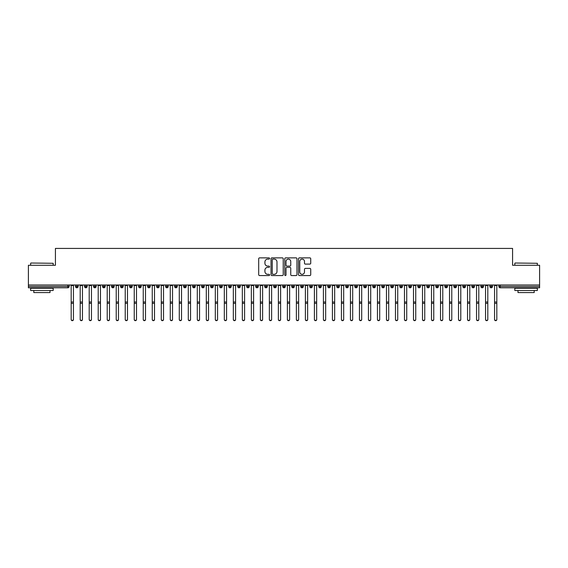 <?xml version="1.0" encoding="UTF-8"?>
<svg xmlns="http://www.w3.org/2000/svg" width="568" height="568" viewBox="0 0 568 568"><rect width="100%" height="100%" fill="white"/><g stroke="black" fill="none" stroke-linecap="round" stroke-linejoin="round"><path stroke-width="0.85" d="M269.587 258.49A0.618 0.618 0 0 0 268.969 257.872L259.576 257.872A0.887 0.887 0 0 0 258.688 258.76L258.688 274.671A0.887 0.887 0 0 0 259.576 275.558L268.969 275.558A0.618 0.618 0 0 0 269.587 274.94A0.618 0.618 0 0 0 268.969 274.323L267.755 274.323A2.833 2.833 0 0 1 264.922 271.49L264.922 270.162A2.833 2.833 0 0 1 267.755 267.336L268.969 267.336A0.618 0.618 0 0 0 269.587 266.719A0.618 0.618 0 0 0 268.969 266.094L267.755 266.094A2.833 2.833 0 0 1 264.922 263.268L264.922 261.94A2.833 2.833 0 0 1 267.755 259.114L268.969 259.114A0.618 0.618 0 0 0 269.587 258.49M309.837 264.106A0.887 0.887 0 0 0 310.724 263.225L310.724 258.76A0.887 0.887 0 0 0 309.837 257.872L299.407 257.872A0.887 0.887 0 0 0 298.519 258.76L298.519 274.671A0.887 0.887 0 0 0 299.407 275.558L309.837 275.558A0.887 0.887 0 0 0 310.724 274.671L310.724 269.282A0.887 0.887 0 0 0 309.837 268.394L305.378 268.394A0.887 0.887 0 0 0 304.491 269.282L304.491 271.951A2.364 2.364 0 0 1 302.126 274.323A2.364 2.364 0 0 1 299.762 271.951L299.762 261.479A2.364 2.364 0 0 1 302.126 259.114A2.364 2.364 0 0 1 304.491 261.479L304.491 263.225A0.887 0.887 0 0 0 305.378 264.106L309.837 264.106M28.4 285.001L539.6 285.001L539.6 265.277L512.577 265.277L512.577 248.429L55.423 248.429L55.423 265.277L28.4 265.277L28.4 286.442L67.784 286.442L67.784 285.001M283.226 258.76A0.887 0.887 0 0 0 282.339 257.872L271.909 257.872A0.887 0.887 0 0 0 271.021 258.76L271.021 274.671A0.887 0.887 0 0 0 271.909 275.558L282.339 275.558A0.887 0.887 0 0 0 283.226 274.671L283.226 258.76M285.661 257.872L296.091 257.872A0.887 0.887 0 0 1 296.979 258.76L296.979 274.671A0.887 0.887 0 0 1 296.091 275.558L291.625 275.558A0.887 0.887 0 0 1 290.745 274.671L290.745 268.217A0.887 0.887 0 0 0 289.857 267.336L286.897 267.336A0.887 0.887 0 0 0 286.009 268.217L286.009 274.94A0.618 0.618 0 0 1 285.392 275.558A0.618 0.618 0 0 1 284.774 274.94L284.774 258.76A0.887 0.887 0 0 1 285.661 257.872M69.14 286.442L67.784 286.442L67.784 287.791A1.349 1.349 0 0 0 69.14 286.442L69.14 285.001L69.14 286.442A1.349 1.349 0 0 1 67.784 287.791L28.4 287.791L28.4 286.442M539.6 285.001L539.6 287.791L500.216 287.791A1.349 1.349 0 0 1 498.86 286.442L498.86 285.001M76.843 285.001L76.843 287.791A1.349 1.349 0 0 1 75.487 286.442L75.487 285.001M78.15 285.001L78.15 286.442A1.349 1.349 0 0 1 76.843 287.791A1.349 1.349 0 0 0 78.15 286.442L75.487 286.442A1.349 1.349 0 0 0 76.843 287.791M85.846 285.001L85.846 287.791A1.349 1.349 0 0 1 84.497 286.442L84.497 285.001L84.497 286.442A1.349 1.349 0 0 0 85.846 287.791A1.349 1.349 0 0 0 87.152 286.442L87.152 285.001M94.856 285.001L94.856 287.791A1.349 1.349 0 0 1 93.507 286.442L93.507 285.001L93.507 286.442A1.349 1.349 0 0 0 94.856 287.791A1.349 1.349 0 0 0 96.162 286.442L96.162 285.001M103.866 285.001L103.866 287.791A1.349 1.349 0 0 1 102.51 286.442L102.51 285.001L102.51 286.442A1.349 1.349 0 0 0 103.866 287.791A1.349 1.349 0 0 0 105.172 286.442L105.172 285.001M112.869 285.001L112.869 287.791A1.349 1.349 0 0 1 111.52 286.442L111.52 285.001L111.52 286.442A1.349 1.349 0 0 0 112.869 287.791A1.349 1.349 0 0 0 114.175 286.442L114.175 285.001M121.879 285.001L121.879 287.791A1.349 1.349 0 0 1 120.53 286.442L120.53 285.001L120.53 286.442A1.349 1.349 0 0 0 121.879 287.791A1.349 1.349 0 0 0 123.185 286.442L123.185 285.001M130.888 285.001L130.888 287.791A1.349 1.349 0 0 1 129.539 286.442L129.539 285.001L129.539 286.442A1.349 1.349 0 0 0 130.888 287.791A1.349 1.349 0 0 0 132.195 286.442L132.195 285.001M139.898 285.001L139.898 287.791A1.349 1.349 0 0 1 138.542 286.442L138.542 285.001L138.542 286.442A1.349 1.349 0 0 0 139.898 287.791A1.349 1.349 0 0 0 141.205 286.442L141.205 285.001M148.901 285.001L148.901 287.791A1.349 1.349 0 0 1 147.552 286.442L147.552 285.001L147.552 286.442A1.349 1.349 0 0 0 148.901 287.791A1.349 1.349 0 0 0 150.208 286.442L150.208 285.001M157.911 285.001L157.911 287.791A1.349 1.349 0 0 1 156.562 286.442L156.562 285.001L156.562 286.442A1.349 1.349 0 0 0 157.911 287.791A1.349 1.349 0 0 0 159.218 286.442L159.218 285.001M166.921 285.001L166.921 287.791A1.349 1.349 0 0 1 165.565 286.442L165.565 285.001L165.565 286.442A1.349 1.349 0 0 0 166.921 287.791A1.349 1.349 0 0 0 168.227 286.442L168.227 285.001M175.931 285.001L175.931 287.791A1.349 1.349 0 0 1 174.575 286.442L174.575 285.001L174.575 286.442A1.349 1.349 0 0 0 175.931 287.791A1.349 1.349 0 0 0 177.23 286.442L177.23 285.001M184.934 285.001L184.934 287.791A1.349 1.349 0 0 1 183.585 286.442A1.349 1.349 0 0 0 184.934 287.791A1.349 1.349 0 0 1 183.585 286.442L183.585 285.001M186.24 285.001L186.24 286.442A1.349 1.349 0 0 1 184.934 287.791A1.349 1.349 0 0 0 186.24 286.442L183.585 286.442M193.944 287.791A1.349 1.349 0 0 1 192.595 286.442L192.595 285.001L192.595 286.442A1.349 1.349 0 0 0 193.944 287.791A1.349 1.349 0 0 0 195.25 286.442L195.25 285.001L195.25 286.442A1.349 1.349 0 0 1 193.944 287.791L193.944 286.442L195.25 286.442M202.954 285.001L202.954 287.791A1.349 1.349 0 0 1 201.597 286.442L201.597 285.001L201.597 286.442A1.349 1.349 0 0 0 202.954 287.791A1.349 1.349 0 0 0 204.26 286.442L204.26 285.001M211.956 285.001L211.956 287.791A1.349 1.349 0 0 1 210.607 286.442L210.607 285.001L210.607 286.442A1.349 1.349 0 0 0 211.956 287.791A1.349 1.349 0 0 0 213.263 286.442L213.263 285.001M220.966 285.001L220.966 286.442L219.617 286.442L219.617 285.001L219.617 286.442A1.349 1.349 0 0 0 220.966 287.791A1.349 1.349 0 0 0 222.273 286.442L222.273 285.001L222.273 286.442A1.349 1.349 0 0 1 220.966 287.791A1.349 1.349 0 0 1 219.617 286.442A1.349 1.349 0 0 0 220.966 287.791L220.966 286.442L222.273 286.442M229.976 285.001L229.976 287.791A1.349 1.349 0 0 1 228.627 286.442L228.627 285.001L228.627 286.442A1.349 1.349 0 0 0 229.976 287.791A1.349 1.349 0 0 0 231.282 286.442L231.282 285.001M238.986 285.001L238.986 287.791A1.349 1.349 0 0 1 237.63 286.442L237.63 285.001L237.63 286.442A1.349 1.349 0 0 0 238.986 287.791A1.349 1.349 0 0 0 240.292 286.442L240.292 285.001M247.989 285.001L247.989 287.791A1.349 1.349 0 0 1 246.64 286.442L246.64 285.001L246.64 286.442A1.349 1.349 0 0 0 247.989 287.791A1.349 1.349 0 0 0 249.295 286.442L249.295 285.001M256.999 285.001L256.999 287.791A1.349 1.349 0 0 1 255.65 286.442L255.65 285.001M258.305 285.001L258.305 286.442A1.349 1.349 0 0 1 256.999 287.791A1.349 1.349 0 0 0 258.305 286.442L255.65 286.442A1.349 1.349 0 0 0 256.999 287.791M266.009 287.791A1.349 1.349 0 0 1 264.652 286.442L264.652 285.001L264.652 286.442A1.349 1.349 0 0 0 266.009 287.791A1.349 1.349 0 0 0 267.315 286.442L267.315 285.001L267.315 286.442A1.349 1.349 0 0 1 266.009 287.791L266.009 286.442L267.315 286.442M275.011 285.001L275.011 287.791A1.349 1.349 0 0 1 273.662 286.442L273.662 285.001M276.318 285.001L276.318 286.442A1.349 1.349 0 0 1 275.011 287.791A1.349 1.349 0 0 0 276.318 286.442L273.662 286.442A1.349 1.349 0 0 0 275.011 287.791M284.021 285.001L284.021 287.791A1.349 1.349 0 0 1 282.672 286.442L282.672 285.001M285.328 285.001L285.328 286.442L285.328 285.001M293.031 285.001L293.031 287.791A1.349 1.349 0 0 1 291.682 286.442A1.349 1.349 0 0 0 293.031 287.791A1.349 1.349 0 0 1 291.682 286.442L291.682 285.001M294.338 285.001L294.338 286.442L294.338 285.001M302.041 285.001L302.041 287.791A1.349 1.349 0 0 1 300.685 286.442L300.685 285.001M303.347 285.001L303.347 286.442L303.347 285.001M311.044 285.001L311.044 287.791A1.349 1.349 0 0 1 309.695 286.442L309.695 285.001M312.35 285.001L312.35 286.442A1.349 1.349 0 0 1 311.044 287.791A1.349 1.349 0 0 0 312.35 286.442L309.695 286.442A1.349 1.349 0 0 0 311.044 287.791M320.054 285.001L320.054 287.791A1.349 1.349 0 0 1 318.705 286.442L318.705 285.001M321.36 285.001L321.36 286.442L321.36 285.001M329.064 285.001L329.064 287.791A1.349 1.349 0 0 1 327.708 286.442L327.708 285.001M330.37 285.001L330.37 286.442L330.37 285.001M338.074 285.001L338.074 287.791A1.349 1.349 0 0 1 336.717 286.442L336.717 285.001M339.373 285.001L339.373 286.442L339.373 285.001M347.076 285.001L347.076 287.791A1.349 1.349 0 0 1 345.727 286.442L345.727 285.001M348.383 285.001L348.383 286.442A1.349 1.349 0 0 1 347.076 287.791A1.349 1.349 0 0 0 348.383 286.442L345.727 286.442A1.349 1.349 0 0 0 347.076 287.791M356.086 285.001L356.086 287.791A1.349 1.349 0 0 1 354.737 286.442L354.737 285.001L354.737 286.442A1.349 1.349 0 0 0 356.086 287.791A1.349 1.349 0 0 0 357.393 286.442L357.393 285.001M365.096 285.001L365.096 287.791A1.349 1.349 0 0 1 363.74 286.442L363.74 285.001M366.403 285.001L366.403 286.442L366.403 285.001M374.099 285.001L374.099 287.791A1.349 1.349 0 0 1 372.75 286.442A1.349 1.349 0 0 0 374.099 287.791A1.349 1.349 0 0 1 372.75 286.442L372.75 285.001M375.405 285.001L375.405 286.442L375.405 285.001M383.109 285.001L383.109 287.791A1.349 1.349 0 0 1 381.76 286.442L381.76 285.001L381.76 286.442A1.349 1.349 0 0 0 383.109 287.791A1.349 1.349 0 0 0 384.415 286.442L384.415 285.001M392.119 285.001L392.119 287.791A1.349 1.349 0 0 1 390.77 286.442A1.349 1.349 0 0 0 392.119 287.791A1.349 1.349 0 0 1 390.77 286.442L390.77 285.001M393.425 285.001L393.425 286.442A1.349 1.349 0 0 1 392.119 287.791A1.349 1.349 0 0 0 393.425 286.442L390.77 286.442M401.129 285.001L401.129 287.791A1.349 1.349 0 0 1 399.773 286.442L399.773 285.001L399.773 286.442A1.349 1.349 0 0 0 401.129 287.791A1.349 1.349 0 0 0 402.435 286.442L402.435 285.001M410.131 285.001L410.131 287.791A1.349 1.349 0 0 1 408.782 286.442L408.782 285.001M411.438 285.001L411.438 286.442L411.438 285.001M419.141 285.001L419.141 287.791A1.349 1.349 0 0 1 417.792 286.442A1.349 1.349 0 0 0 419.141 287.791A1.349 1.349 0 0 1 417.792 286.442L417.792 285.001M420.448 285.001L420.448 286.442L420.448 285.001M428.151 285.001L428.151 287.791A1.349 1.349 0 0 1 426.795 286.442L426.795 285.001M429.458 285.001L429.458 286.442L429.458 285.001M437.154 285.001L437.154 287.791A1.349 1.349 0 0 1 435.805 286.442L435.805 285.001M438.46 285.001L438.46 286.442A1.349 1.349 0 0 1 437.154 287.791A1.349 1.349 0 0 0 438.46 286.442L435.805 286.442A1.349 1.349 0 0 0 437.154 287.791M446.164 285.001L446.164 287.791A1.349 1.349 0 0 1 444.815 286.442A1.349 1.349 0 0 0 446.164 287.791A1.349 1.349 0 0 1 444.815 286.442L444.815 285.001M447.47 285.001L447.47 286.442A1.349 1.349 0 0 1 446.164 287.791A1.349 1.349 0 0 0 447.47 286.442L444.815 286.442M455.174 285.001L455.174 287.791A1.349 1.349 0 0 1 453.825 286.442A1.349 1.349 0 0 0 455.174 287.791A1.349 1.349 0 0 1 453.825 286.442L453.825 285.001M456.48 285.001L456.48 286.442L456.48 285.001M464.184 285.001L464.184 287.791A1.349 1.349 0 0 1 462.828 286.442L462.828 285.001L462.828 286.442A1.349 1.349 0 0 0 464.184 287.791A1.349 1.349 0 0 0 465.49 286.442L465.49 285.001M473.187 285.001L473.187 287.791A1.349 1.349 0 0 1 471.838 286.442A1.349 1.349 0 0 0 473.187 287.791A1.349 1.349 0 0 1 471.838 286.442L471.838 285.001M474.493 285.001L474.493 286.442A1.349 1.349 0 0 1 473.187 287.791A1.349 1.349 0 0 0 474.493 286.442L471.838 286.442M482.196 285.001L482.196 287.791A1.349 1.349 0 0 1 480.847 286.442A1.349 1.349 0 0 0 482.196 287.791A1.349 1.349 0 0 1 480.847 286.442L480.847 285.001M483.503 285.001L483.503 286.442L483.503 285.001M491.206 285.001L491.206 287.791A1.349 1.349 0 0 1 489.85 286.442L489.85 285.001M492.513 285.001L492.513 286.442L492.513 285.001M193.944 285.001L193.944 286.442L192.595 286.442M266.009 285.001L266.009 286.442L264.652 286.442M284.021 287.791A1.349 1.349 0 0 0 285.328 286.442A1.349 1.349 0 0 1 284.021 287.791A1.349 1.349 0 0 1 282.672 286.442L285.328 286.442M293.031 287.791A1.349 1.349 0 0 0 294.338 286.442A1.349 1.349 0 0 1 293.031 287.791M302.041 287.791A1.349 1.349 0 0 0 303.347 286.442A1.349 1.349 0 0 1 302.041 287.791A1.349 1.349 0 0 1 300.685 286.442L303.347 286.442M320.054 287.791A1.349 1.349 0 0 0 321.36 286.442A1.349 1.349 0 0 1 320.054 287.791A1.349 1.349 0 0 1 318.705 286.442L321.36 286.442M329.064 287.791A1.349 1.349 0 0 0 330.37 286.442A1.349 1.349 0 0 1 329.064 287.791A1.349 1.349 0 0 1 327.708 286.442L330.37 286.442M338.074 287.791A1.349 1.349 0 0 0 339.373 286.442A1.349 1.349 0 0 1 338.074 287.791A1.349 1.349 0 0 1 336.717 286.442L339.373 286.442M365.096 287.791A1.349 1.349 0 0 0 366.403 286.442A1.349 1.349 0 0 1 365.096 287.791A1.349 1.349 0 0 1 363.74 286.442L366.403 286.442M374.099 287.791A1.349 1.349 0 0 0 375.405 286.442A1.349 1.349 0 0 1 374.099 287.791M410.131 287.791A1.349 1.349 0 0 0 411.438 286.442A1.349 1.349 0 0 1 410.131 287.791A1.349 1.349 0 0 1 408.782 286.442L411.438 286.442M419.141 287.791A1.349 1.349 0 0 0 420.448 286.442A1.349 1.349 0 0 1 419.141 287.791M428.151 287.791A1.349 1.349 0 0 0 429.458 286.442A1.349 1.349 0 0 1 428.151 287.791A1.349 1.349 0 0 1 426.795 286.442L429.458 286.442M455.174 287.791A1.349 1.349 0 0 0 456.48 286.442A1.349 1.349 0 0 1 455.174 287.791M482.196 287.791A1.349 1.349 0 0 0 483.503 286.442A1.349 1.349 0 0 1 482.196 287.791M500.216 287.791A1.349 1.349 0 0 1 498.86 286.442A1.349 1.349 0 0 0 500.216 287.791L500.216 286.442L539.6 286.442M491.206 287.791A1.349 1.349 0 0 0 492.513 286.442A1.349 1.349 0 0 1 491.206 287.791A1.349 1.349 0 0 1 489.85 286.442L492.513 286.442M272.881 259.114A0.618 0.618 0 0 0 272.264 259.732L272.264 273.698A0.618 0.618 0 0 0 272.881 274.323L274.166 274.323A2.833 2.833 0 0 0 276.992 271.49L276.992 261.94A2.833 2.833 0 0 0 274.166 259.114L272.881 259.114M290.745 261.521A2.364 2.364 0 0 0 288.374 259.157A2.364 2.364 0 0 0 286.009 261.521L286.009 265.213A0.887 0.887 0 0 0 286.897 266.094L289.857 266.094A0.887 0.887 0 0 0 290.745 265.213L290.745 261.521M73.442 319.571A1.129 1.101 180 0 1 72.313 320.671A1.129 1.101 180 0 1 71.185 319.571L71.185 319.33A1.129 1.101 -0 0 0 72.313 320.43A1.129 1.101 -0 0 0 73.442 319.33L73.442 303.582M71.185 285.001L71.185 319.33M73.442 285.001L73.442 319.33M82.445 319.571A1.129 1.101 180 0 1 81.323 320.671A1.129 1.101 180 0 1 80.195 319.571L80.195 319.33A1.129 1.101 -0 0 0 81.323 320.43A1.129 1.101 -0 0 0 82.445 319.33L82.445 303.582M91.455 319.571A1.129 1.101 180 0 1 90.326 320.671A1.129 1.101 180 0 1 89.204 319.571L89.204 319.33A1.129 1.101 -0 0 0 90.326 320.43A1.129 1.101 -0 0 0 91.455 319.33L91.455 303.582M100.465 319.571A1.129 1.101 180 0 1 99.336 320.671A1.129 1.101 180 0 1 98.214 319.571L98.214 319.33A1.129 1.101 -0 0 0 99.336 320.43A1.129 1.101 -0 0 0 100.465 319.33L100.465 303.582M109.475 319.571A1.129 1.101 180 0 1 108.346 320.671A1.129 1.101 180 0 1 107.217 319.571L107.217 319.33A1.129 1.101 -0 0 0 108.346 320.43A1.129 1.101 -0 0 0 109.475 319.33L109.475 303.582M80.195 285.001L80.195 319.33M82.445 285.001L82.445 319.33M89.204 285.001L89.204 319.33M91.455 285.001L91.455 319.33M98.214 285.001L98.214 319.33M100.465 285.001L100.465 319.33M107.217 285.001L107.217 319.33M109.475 285.001L109.475 319.33M30.92 263.019L53.172 263.289L30.92 263.019M41.911 290.496L30.651 290.496L30.651 288.246L53.172 288.246L53.172 290.496L41.911 290.496M50.02 290.496L50.02 292.57L33.803 292.57L33.803 290.496M515.098 263.019L537.349 263.289L515.098 263.019M526.089 290.496L514.828 290.496L514.828 288.246L537.349 288.246L537.349 290.496L526.089 290.496M534.197 290.496L534.197 292.57L517.98 292.57L517.98 290.496M118.478 319.571A1.129 1.101 180 0 1 117.356 320.671A1.129 1.101 180 0 1 116.227 319.571L116.227 319.33A1.129 1.101 -0 0 0 117.356 320.43A1.129 1.101 -0 0 0 118.478 319.33L118.478 303.582M116.227 285.001L116.227 319.33M118.478 285.001L118.478 319.33M127.488 319.571A1.129 1.101 180 0 1 126.359 320.671A1.129 1.101 180 0 1 125.237 319.571L125.237 319.33A1.129 1.101 -0 0 0 126.359 320.43A1.129 1.101 -0 0 0 127.488 319.33L127.488 303.582M136.498 319.571A1.129 1.101 180 0 1 135.369 320.671A1.129 1.101 180 0 1 134.24 319.571L134.24 319.33A1.129 1.101 -0 0 0 135.369 320.43A1.129 1.101 -0 0 0 136.498 319.33L136.498 303.582M145.5 319.571A1.129 1.101 180 0 1 144.379 320.671A1.129 1.101 180 0 1 143.25 319.571L143.25 319.33A1.129 1.101 -0 0 0 144.379 320.43A1.129 1.101 -0 0 0 145.5 319.33L145.5 303.582M154.51 319.571A1.129 1.101 180 0 1 153.388 320.671A1.129 1.101 180 0 1 152.259 319.571L152.259 319.33A1.129 1.101 -0 0 0 153.388 320.43A1.129 1.101 -0 0 0 154.51 319.33L154.51 303.582M125.237 285.001L125.237 319.33M127.488 285.001L127.488 319.33M134.24 285.001L134.24 319.33M136.498 285.001L136.498 319.33M143.25 285.001L143.25 319.33M145.5 285.001L145.5 319.33M152.259 285.001L152.259 319.33M154.51 285.001L154.51 319.33M163.52 319.571A1.129 1.101 180 0 1 162.391 320.671A1.129 1.101 180 0 1 161.269 319.571L161.269 319.33A1.129 1.101 -0 0 0 162.391 320.43A1.129 1.101 -0 0 0 163.52 319.33L163.52 303.582M172.53 319.571A1.129 1.101 180 0 1 171.401 320.671A1.129 1.101 180 0 1 170.272 319.571L170.272 319.33A1.129 1.101 -0 0 0 171.401 320.43A1.129 1.101 -0 0 0 172.53 319.33L172.53 303.582M181.533 319.571A1.129 1.101 180 0 1 180.411 320.671A1.129 1.101 180 0 1 179.282 319.571L179.282 319.33A1.129 1.101 -0 0 0 180.411 320.43A1.129 1.101 -0 0 0 181.533 319.33L181.533 303.582M190.543 319.571A1.129 1.101 180 0 1 189.414 320.671A1.129 1.101 180 0 1 188.292 319.571L188.292 319.33A1.129 1.101 -0 0 0 189.414 320.43A1.129 1.101 -0 0 0 190.543 319.33L190.543 303.582M199.553 319.571A1.129 1.101 180 0 1 198.424 320.671A1.129 1.101 180 0 1 197.302 319.571L197.302 319.33A1.129 1.101 -0 0 0 198.424 320.43A1.129 1.101 -0 0 0 199.553 319.33L199.553 303.582M161.269 285.001L161.269 319.33M163.52 285.001L163.52 319.33M170.272 285.001L170.272 319.33M172.53 285.001L172.53 319.33M179.282 285.001L179.282 319.33M181.533 285.001L181.533 319.33M188.292 285.001L188.292 319.33M190.543 285.001L190.543 319.33M197.302 285.001L197.302 319.33M199.553 285.001L199.553 319.33M208.555 319.571A1.129 1.101 180 0 1 207.434 320.671A1.129 1.101 180 0 1 206.305 319.571L206.305 319.33A1.129 1.101 -0 0 0 207.434 320.43A1.129 1.101 -0 0 0 208.555 319.33L208.555 303.582M206.305 285.001L206.305 319.33M208.555 285.001L208.555 319.33M217.565 319.571A1.129 1.101 180 0 1 216.444 320.671A1.129 1.101 180 0 1 215.315 319.571L215.315 319.33A1.129 1.101 -0 0 0 216.444 320.43A1.129 1.101 -0 0 0 217.565 319.33L217.565 303.582M215.315 285.001L215.315 319.33M217.565 285.001L217.565 319.33M226.575 319.571A1.129 1.101 180 0 1 225.446 320.671A1.129 1.101 180 0 1 224.324 319.571L224.324 319.33A1.129 1.101 -0 0 0 225.446 320.43A1.129 1.101 -0 0 0 226.575 319.33L226.575 303.582M224.324 285.001L224.324 319.33M226.575 285.001L226.575 319.33M235.585 319.571A1.129 1.101 180 0 1 234.456 320.671A1.129 1.101 180 0 1 233.327 319.571L233.327 319.33A1.129 1.101 -0 0 0 234.456 320.43A1.129 1.101 -0 0 0 235.585 319.33L235.585 303.582M233.327 285.001L233.327 319.33M235.585 285.001L235.585 319.33M244.588 319.571A1.129 1.101 180 0 1 243.466 320.671A1.129 1.101 180 0 1 242.337 319.571L242.337 319.33A1.129 1.101 -0 0 0 243.466 320.43A1.129 1.101 -0 0 0 244.588 319.33L244.588 303.582M242.337 285.001L242.337 319.33M244.588 285.001L244.588 319.33M253.598 319.571A1.129 1.101 180 0 1 252.469 320.671A1.129 1.101 180 0 1 251.347 319.571L251.347 319.33A1.129 1.101 -0 0 0 252.469 320.43A1.129 1.101 -0 0 0 253.598 319.33L253.598 303.582M251.347 285.001L251.347 319.33M253.598 285.001L253.598 319.33M262.608 319.571A1.129 1.101 180 0 1 261.479 320.671A1.129 1.101 180 0 1 260.357 319.571L260.357 319.33A1.129 1.101 -0 0 0 261.479 320.43A1.129 1.101 -0 0 0 262.608 319.33L262.608 303.582M260.357 285.001L260.357 319.33M262.608 285.001L262.608 319.33M271.618 319.571A1.129 1.101 180 0 1 270.489 320.671A1.129 1.101 180 0 1 269.36 319.571L269.36 319.33A1.129 1.101 -0 0 0 270.489 320.43A1.129 1.101 -0 0 0 271.618 319.33L271.618 303.582M269.36 285.001L269.36 319.33M271.618 285.001L271.618 319.33M280.62 319.571A1.129 1.101 180 0 1 279.499 320.671A1.129 1.101 180 0 1 278.37 319.571L278.37 319.33A1.129 1.101 -0 0 0 279.499 320.43A1.129 1.101 -0 0 0 280.62 319.33L280.62 303.582M278.37 285.001L278.37 319.33M280.62 285.001L280.62 319.33M289.63 319.571A1.129 1.101 180 0 1 288.501 320.671A1.129 1.101 180 0 1 287.38 319.571L287.38 319.33A1.129 1.101 -0 0 0 288.501 320.43A1.129 1.101 -0 0 0 289.63 319.33L289.63 303.582M287.38 285.001L287.38 319.33M289.63 285.001L289.63 319.33M298.64 319.571A1.129 1.101 180 0 1 297.511 320.671A1.129 1.101 180 0 1 296.382 319.571L296.382 319.33A1.129 1.101 -0 0 0 297.511 320.43A1.129 1.101 -0 0 0 298.64 319.33L298.64 303.582M296.382 285.001L296.382 319.33M298.64 285.001L298.64 319.33M307.643 319.571A1.129 1.101 180 0 1 306.521 320.671A1.129 1.101 180 0 1 305.392 319.571L305.392 319.33A1.129 1.101 -0 0 0 306.521 320.43A1.129 1.101 -0 0 0 307.643 319.33L307.643 303.582M305.392 285.001L305.392 319.33M307.643 285.001L307.643 319.33M316.653 319.571A1.129 1.101 180 0 1 315.531 320.671A1.129 1.101 180 0 1 314.402 319.571L314.402 319.33A1.129 1.101 -0 0 0 315.531 320.43A1.129 1.101 -0 0 0 316.653 319.33L316.653 303.582M314.402 285.001L314.402 319.33M316.653 285.001L316.653 319.33M325.663 319.571A1.129 1.101 180 0 1 324.534 320.671A1.129 1.101 180 0 1 323.412 319.571L323.412 319.33A1.129 1.101 -0 0 0 324.534 320.43A1.129 1.101 -0 0 0 325.663 319.33L325.663 303.582M323.412 285.001L323.412 319.33M325.663 285.001L325.663 319.33M334.673 319.571A1.129 1.101 180 0 1 333.544 320.671A1.129 1.101 180 0 1 332.415 319.571L332.415 319.33A1.129 1.101 -0 0 0 333.544 320.43A1.129 1.101 -0 0 0 334.673 319.33L334.673 303.582M332.415 285.001L332.415 319.33M334.673 285.001L334.673 319.33M343.675 319.571A1.129 1.101 180 0 1 342.554 320.671A1.129 1.101 180 0 1 341.425 319.571L341.425 319.33A1.129 1.101 -0 0 0 342.554 320.43A1.129 1.101 -0 0 0 343.675 319.33L343.675 303.582M341.425 285.001L341.425 319.33M343.675 285.001L343.675 319.33M352.685 319.571A1.129 1.101 180 0 1 351.556 320.671A1.129 1.101 180 0 1 350.435 319.571L350.435 319.33A1.129 1.101 -0 0 0 351.556 320.43A1.129 1.101 -0 0 0 352.685 319.33L352.685 303.582M350.435 285.001L350.435 319.33M352.685 285.001L352.685 319.33M361.695 319.571A1.129 1.101 180 0 1 360.566 320.671A1.129 1.101 180 0 1 359.445 319.571L359.445 319.33A1.129 1.101 -0 0 0 360.566 320.43A1.129 1.101 -0 0 0 361.695 319.33L361.695 303.582M359.445 285.001L359.445 319.33M361.695 285.001L361.695 319.33M370.698 319.571A1.129 1.101 180 0 1 369.576 320.671A1.129 1.101 180 0 1 368.447 319.571L368.447 319.33A1.129 1.101 -0 0 0 369.576 320.43A1.129 1.101 -0 0 0 370.698 319.33L370.698 303.582M368.447 285.001L368.447 319.33M370.698 285.001L370.698 319.33M379.708 319.571A1.129 1.101 180 0 1 378.586 320.671A1.129 1.101 180 0 1 377.457 319.571L377.457 319.33A1.129 1.101 -0 0 0 378.586 320.43A1.129 1.101 -0 0 0 379.708 319.33L379.708 303.582M377.457 285.001L377.457 319.33M379.708 285.001L379.708 319.33M388.718 319.571A1.129 1.101 180 0 1 387.589 320.671A1.129 1.101 180 0 1 386.467 319.571L386.467 319.33A1.129 1.101 -0 0 0 387.589 320.43A1.129 1.101 -0 0 0 388.718 319.33L388.718 303.582M386.467 285.001L386.467 319.33M388.718 285.001L388.718 319.33M397.728 319.571A1.129 1.101 180 0 1 396.599 320.671A1.129 1.101 180 0 1 395.47 319.571L395.47 319.33A1.129 1.101 -0 0 0 396.599 320.43A1.129 1.101 -0 0 0 397.728 319.33L397.728 303.582M395.47 285.001L395.47 319.33M397.728 285.001L397.728 319.33M406.731 319.571A1.129 1.101 180 0 1 405.609 320.671A1.129 1.101 180 0 1 404.48 319.571L404.48 319.33A1.129 1.101 -0 0 0 405.609 320.43A1.129 1.101 -0 0 0 406.731 319.33L406.731 303.582M404.48 319.571L404.48 285.001M406.731 285.001L406.731 319.33M415.74 319.571A1.129 1.101 180 0 1 414.612 320.671A1.129 1.101 180 0 1 413.49 319.571L413.49 319.33A1.129 1.101 -0 0 0 414.612 320.43A1.129 1.101 -0 0 0 415.74 319.33L415.74 303.582M413.49 285.001L413.49 319.33M415.74 285.001L415.74 319.33M424.75 319.571A1.129 1.101 180 0 1 423.621 320.671A1.129 1.101 180 0 1 422.5 319.571L422.5 319.33A1.129 1.101 -0 0 0 423.621 320.43A1.129 1.101 -0 0 0 424.75 319.33L424.75 303.582M422.5 285.001L422.5 319.33M424.75 285.001L424.75 319.33M433.76 319.571A1.129 1.101 180 0 1 432.631 320.671A1.129 1.101 180 0 1 431.502 319.571L431.502 319.33A1.129 1.101 -0 0 0 432.631 320.43A1.129 1.101 -0 0 0 433.76 319.33L433.76 303.582M431.502 285.001L431.502 319.33M433.76 285.001L433.76 319.33M442.763 319.571A1.129 1.101 180 0 1 441.641 320.671A1.129 1.101 180 0 1 440.512 319.571L440.512 319.33A1.129 1.101 -0 0 0 441.641 320.43A1.129 1.101 -0 0 0 442.763 319.33L442.763 303.582M440.512 285.001L440.512 319.33M442.763 285.001L442.763 319.33M451.773 319.571A1.129 1.101 180 0 1 450.644 320.671A1.129 1.101 180 0 1 449.522 319.571L449.522 319.33A1.129 1.101 -0 0 0 450.644 320.43A1.129 1.101 -0 0 0 451.773 319.33L451.773 303.582M449.522 285.001L449.522 319.33M451.773 285.001L451.773 319.33M460.783 319.571A1.129 1.101 180 0 1 459.654 320.671A1.129 1.101 180 0 1 458.525 319.571L458.525 319.33A1.129 1.101 -0 0 0 459.654 320.43A1.129 1.101 -0 0 0 460.783 319.33L460.783 303.582M458.525 285.001L458.525 319.33M460.783 285.001L460.783 319.33M469.786 319.571A1.129 1.101 180 0 1 468.664 320.671A1.129 1.101 180 0 1 467.535 319.571L467.535 319.33A1.129 1.101 -0 0 0 468.664 320.43A1.129 1.101 -0 0 0 469.786 319.33L469.786 303.582M467.535 285.001L467.535 319.33M469.786 285.001L469.786 319.33M478.796 319.571A1.129 1.101 180 0 1 477.674 320.671A1.129 1.101 180 0 1 476.545 319.571L476.545 319.33A1.129 1.101 -0 0 0 477.674 320.43A1.129 1.101 -0 0 0 478.796 319.33L478.796 303.582M476.545 285.001L476.545 319.33M478.796 285.001L478.796 319.33M487.805 319.571A1.129 1.101 180 0 1 486.677 320.671A1.129 1.101 180 0 1 485.555 319.571L485.555 319.33A1.129 1.101 -0 0 0 486.677 320.43A1.129 1.101 -0 0 0 487.805 319.33L487.805 303.582M485.555 285.001L485.555 319.33M487.805 285.001L487.805 319.33M496.815 319.571A1.129 1.101 180 0 1 495.686 320.671A1.129 1.101 180 0 1 494.558 319.571L494.558 319.33A1.129 1.101 -0 0 0 495.686 320.43A1.129 1.101 -0 0 0 496.815 319.33L496.815 303.582M494.558 285.001L494.558 319.33M496.815 285.001L496.815 319.33M500.216 285.001L500.216 286.442L498.86 286.442M84.497 286.442A1.349 1.349 0 0 0 85.846 287.791A1.349 1.349 0 0 0 87.152 286.442L84.497 286.442M93.507 286.442A1.349 1.349 0 0 0 94.856 287.791A1.349 1.349 0 0 0 96.162 286.442L93.507 286.442M102.51 286.442A1.349 1.349 0 0 0 103.866 287.791A1.349 1.349 0 0 0 105.172 286.442L102.51 286.442M111.52 286.442A1.349 1.349 0 0 0 112.869 287.791A1.349 1.349 0 0 0 114.175 286.442L111.52 286.442M120.53 286.442L123.185 286.442A1.349 1.349 0 0 1 121.879 287.791M129.539 286.442A1.349 1.349 0 0 0 130.888 287.791A1.349 1.349 0 0 0 132.195 286.442L129.539 286.442M138.542 286.442L141.205 286.442A1.349 1.349 0 0 1 139.898 287.791M147.552 286.442A1.349 1.349 0 0 0 148.901 287.791A1.349 1.349 0 0 0 150.208 286.442L147.552 286.442M156.562 286.442A1.349 1.349 0 0 0 157.911 287.791A1.349 1.349 0 0 0 159.218 286.442L156.562 286.442M165.565 286.442A1.349 1.349 0 0 0 166.921 287.791A1.349 1.349 0 0 0 168.227 286.442L165.565 286.442M174.575 286.442A1.349 1.349 0 0 0 175.931 287.791A1.349 1.349 0 0 0 177.23 286.442L174.575 286.442M201.597 286.442L204.26 286.442A1.349 1.349 0 0 1 202.954 287.791M210.607 286.442A1.349 1.349 0 0 0 211.956 287.791A1.349 1.349 0 0 0 213.263 286.442L210.607 286.442M228.627 286.442L231.282 286.442A1.349 1.349 0 0 1 229.976 287.791M237.63 286.442A1.349 1.349 0 0 0 238.986 287.791A1.349 1.349 0 0 0 240.292 286.442L237.63 286.442M246.64 286.442L249.295 286.442A1.349 1.349 0 0 1 247.989 287.791M291.682 286.442L294.338 286.442M354.737 286.442L357.393 286.442A1.349 1.349 0 0 1 356.086 287.791M372.75 286.442L375.405 286.442M381.76 286.442A1.349 1.349 0 0 0 383.109 287.791A1.349 1.349 0 0 0 384.415 286.442L381.76 286.442M399.773 286.442L402.435 286.442A1.349 1.349 0 0 1 401.129 287.791M417.792 286.442L420.448 286.442M453.825 286.442L456.48 286.442M462.828 286.442A1.349 1.349 0 0 0 464.184 287.791A1.349 1.349 0 0 0 465.49 286.442L462.828 286.442M480.847 286.442L483.503 286.442M73.442 285.519L71.185 285.519M73.442 302.02L71.185 302.02M73.442 303.34L71.185 303.34M82.445 285.519L80.195 285.519M82.445 302.02L80.195 302.02M82.445 303.34L80.195 303.34M91.455 285.519L89.204 285.519M91.455 302.02L89.204 302.02M91.455 303.34L89.204 303.34M100.465 285.519L98.214 285.519M100.465 302.02L98.214 302.02M100.465 303.34L98.214 303.34M109.475 285.519L107.217 285.519M109.475 302.02L107.217 302.02M109.475 303.34L107.217 303.34M118.478 285.519L116.227 285.519M118.478 302.02L116.227 302.02M118.478 303.34L116.227 303.34M127.488 285.519L125.237 285.519M127.488 302.02L125.237 302.02M127.488 303.34L125.237 303.34M136.498 285.519L134.24 285.519M136.498 302.02L134.24 302.02M136.498 303.34L134.24 303.34M145.5 285.519L143.25 285.519M145.5 302.02L143.25 302.02M145.5 303.34L143.25 303.34M154.51 285.519L152.259 285.519M154.51 302.02L152.259 302.02M154.51 303.34L152.259 303.34M163.52 285.519L161.269 285.519M163.52 302.02L161.269 302.02M163.52 303.34L161.269 303.34M172.53 285.519L170.272 285.519M172.53 302.02L170.272 302.02M172.53 303.34L170.272 303.34M181.533 285.519L179.282 285.519M181.533 302.02L179.282 302.02M181.533 303.34L179.282 303.34M190.543 285.519L188.292 285.519M190.543 302.02L188.292 302.02M190.543 303.34L188.292 303.34M199.553 285.519L197.302 285.519M199.553 302.02L197.302 302.02M199.553 303.34L197.302 303.34M208.555 285.519L206.305 285.519M208.555 302.02L206.305 302.02M208.555 303.34L206.305 303.34M217.565 285.519L215.315 285.519M217.565 302.02L215.315 302.02M217.565 303.34L215.315 303.34M226.575 285.519L224.324 285.519M226.575 302.02L224.324 302.02M226.575 303.34L224.324 303.34M235.585 285.519L233.327 285.519M235.585 302.02L233.327 302.02M235.585 303.34L233.327 303.34M244.588 285.519L242.337 285.519M244.588 302.02L242.337 302.02M244.588 303.34L242.337 303.34M253.598 285.519L251.347 285.519M253.598 302.02L251.347 302.02M253.598 303.34L251.347 303.34M262.608 285.519L260.357 285.519M262.608 302.02L260.357 302.02M262.608 303.34L260.357 303.34M271.618 285.519L269.36 285.519M271.618 302.02L269.36 302.02M271.618 303.34L269.36 303.34M280.62 285.519L278.37 285.519M280.62 302.02L278.37 302.02M280.62 303.34L278.37 303.34M289.63 285.519L287.38 285.519M289.63 302.02L287.38 302.02M289.63 303.34L287.38 303.34M298.64 285.519L296.382 285.519M298.64 302.02L296.382 302.02M298.64 303.34L296.382 303.34M307.643 285.519L305.392 285.519M307.643 302.02L305.392 302.02M307.643 303.34L305.392 303.34M316.653 285.519L314.402 285.519M316.653 302.02L314.402 302.02M316.653 303.34L314.402 303.34M325.663 285.519L323.412 285.519M325.663 302.02L323.412 302.02M325.663 303.34L323.412 303.34M334.673 285.519L332.415 285.519M334.673 302.02L332.415 302.02M334.673 303.34L332.415 303.34M343.675 285.519L341.425 285.519M343.675 302.02L341.425 302.02M343.675 303.34L341.425 303.34M352.685 285.519L350.435 285.519M352.685 302.02L350.435 302.02M352.685 303.34L350.435 303.34M361.695 285.519L359.445 285.519M361.695 302.02L359.445 302.02M361.695 303.34L359.445 303.34M370.698 285.519L368.447 285.519M370.698 302.02L368.447 302.02M370.698 303.34L368.447 303.34M379.708 285.519L377.457 285.519M379.708 302.02L377.457 302.02M379.708 303.34L377.457 303.34M388.718 285.519L386.467 285.519M388.718 302.02L386.467 302.02M388.718 303.34L386.467 303.34M397.728 285.519L395.47 285.519M397.728 302.02L395.47 302.02M397.728 303.34L395.47 303.34M406.731 285.519L404.48 285.519M406.731 302.02L404.48 302.02M406.731 303.34L404.48 303.34M415.74 285.519L413.49 285.519M415.74 302.02L413.49 302.02M415.74 303.34L413.49 303.34M424.75 285.519L422.5 285.519M424.75 302.02L422.5 302.02M424.75 303.34L422.5 303.34M433.76 285.519L431.502 285.519M433.76 302.02L431.502 302.02M433.76 303.34L431.502 303.34M442.763 285.519L440.512 285.519M442.763 302.02L440.512 302.02M442.763 303.34L440.512 303.34M451.773 285.519L449.522 285.519M451.773 302.02L449.522 302.02M451.773 303.34L449.522 303.34M460.783 285.519L458.525 285.519M460.783 302.02L458.525 302.02M460.783 303.34L458.525 303.34M469.786 285.519L467.535 285.519M469.786 302.02L467.535 302.02M469.786 303.34L467.535 303.34M478.796 285.519L476.545 285.519M478.796 302.02L476.545 302.02M478.796 303.34L476.545 303.34M487.805 285.519L485.555 285.519M487.805 302.02L485.555 302.02M487.805 303.34L485.555 303.34M496.815 285.519L494.558 285.519M496.815 302.02L494.558 302.02M496.815 303.34L494.558 303.34M30.651 265.277L30.651 263.289M35.784 288.246L35.784 287.791M48.039 288.246L48.039 287.791M53.172 265.277L53.172 263.289M514.828 265.277L514.828 263.289M519.961 288.246L519.961 287.791M532.216 288.246L532.216 287.791M537.349 265.277L537.349 263.289"/></g></svg>

